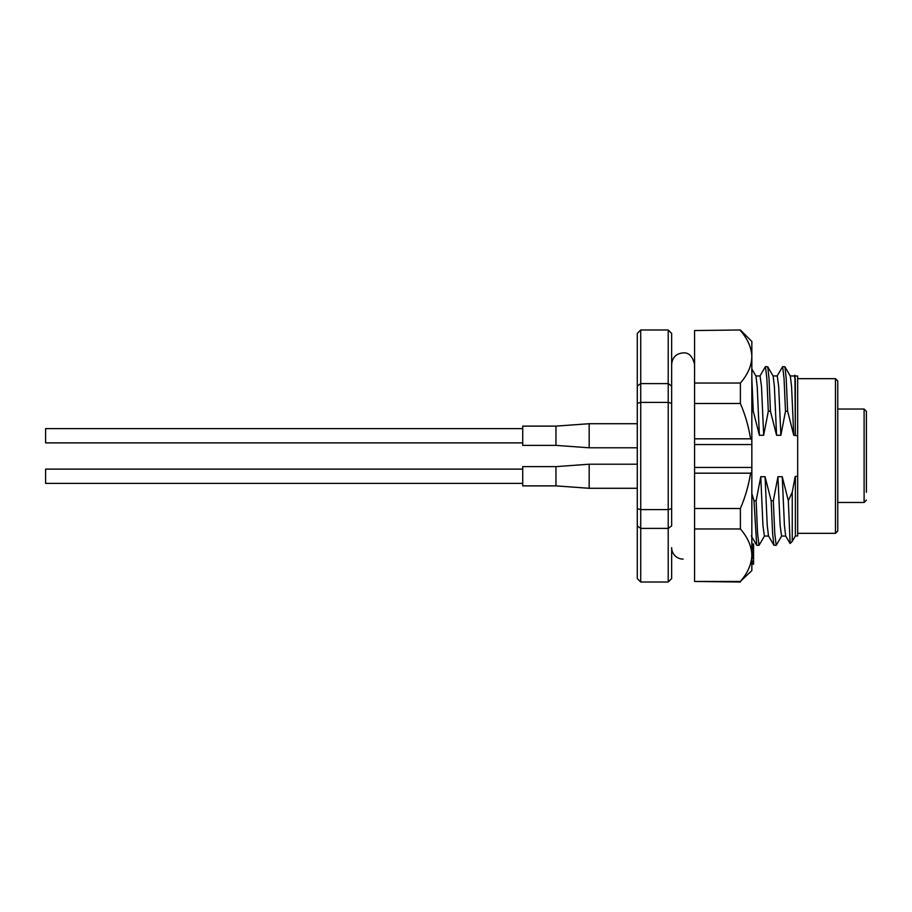 <?xml version="1.0" encoding="UTF-8"?>
<svg xmlns="http://www.w3.org/2000/svg" width="912" height="912" viewBox="0 0 912 912"><rect width="100%" height="100%" fill="white"/><g stroke="black" fill="none" stroke-linecap="round" stroke-linejoin="round"><path stroke-width="1.37" d="M866.4 487.19L866.4 446.686M837.763 502.466L864.109 502.466L864.109 409.032L866.4 411.323L866.4 492.298M866.4 411.323L866.4 418.768M866.4 500.141L864.109 502.466M788.321 500.665L790.145 543.484L792.243 541.386L792.243 492.206L788.321 500.665L782.245 476.714L777.947 476.714L773.33 500.779L774.755 533.383L776.192 545.353L781.732 535.903M751.841 411.221L753.266 411.221L751.841 378.617M755.866 375.949L760.072 375.949L761.509 386.677L763.675 435.286L768.303 411.221L766.878 378.617L765.442 366.647L759.901 376.097M768.303 411.221L770.458 411.221L769.021 378.617L767.756 366.784L765.442 366.647M773.057 375.949L777.263 375.949L778.688 386.677L780.866 435.286L785.494 411.221L784.058 378.617L782.633 366.647L777.081 376.097M785.494 411.221L787.637 411.221L786.212 378.617L784.936 366.784L782.633 366.647M776.192 545.353L773.878 545.216L772.601 533.383L771.176 500.779L773.33 500.779M764.552 535.903L759.001 545.353L757.576 533.383L756.139 500.779L753.996 500.779L751.841 493.609M759.001 545.353L756.698 545.216L753.996 500.779M797.669 476.36L795.378 476.36L795.378 535.96L797.669 535.96L797.669 435.64L795.378 435.64L794.911 375.231M768.577 536.051L764.37 536.051L762.945 525.323L760.768 476.714L756.139 500.779M773.878 545.216L768.485 535.903L767.231 525.323L765.065 476.714L760.768 476.714M785.756 536.051L781.561 536.051L780.125 525.323L777.947 476.714M790.031 543.438L785.677 535.903L784.423 525.323L782.245 476.714M787.637 411.221L793.759 435.286L795.321 435.286L795.321 379.825L794.443 375.949L790.237 375.949M793.759 435.286L791.582 386.677L790.328 376.097L784.936 366.784M780.866 435.286L776.568 435.286L774.402 386.677L773.137 376.097L767.756 366.784M763.675 435.286L759.388 435.286L757.211 386.677L755.957 376.097L751.841 368.984M795.139 476.714L795.321 481.844L795.139 476.714L792.243 492.206M794.797 375.242L795.321 379.825M771.176 500.779L765.065 476.714M770.458 411.221L776.568 435.286M753.266 411.221L759.388 435.286M795.321 481.844L794.375 482.368M795.378 376.04L797.669 376.04L797.669 435.64M837.763 387.269L837.763 456M694.568 547.645L694.568 364.367C692.539 356.193 688.72 352.374 683.111 352.898C676.145 353.582 672.338 357.401 671.654 364.355L671.654 333.427L671.654 386.107L668.211 383.599L668.211 402.397L640.726 402.397L640.726 329.984L637.283 333.427L640.726 329.984L668.211 329.984L668.211 383.599L640.726 383.599L637.283 386.107L637.283 578.573L640.726 582.016L637.283 578.573M671.654 386.107L671.654 403.309L668.211 402.397L668.211 509.603L640.726 509.603L637.283 508.691M671.654 403.309L671.654 508.691L668.211 509.603L668.211 528.401L640.726 528.401L637.283 525.893M671.654 364.355L671.654 525.893L668.211 528.401L668.211 582.016L640.726 582.016L640.726 402.397L637.283 403.309M683.111 559.102A11.457 11.457 0 0 1 671.654 547.645L671.654 578.573L668.211 582.016L671.654 578.573M637.283 333.427L637.283 523.249M835.472 378.674L835.472 533.326L837.763 531.035L837.763 380.965L835.472 378.674L797.669 378.674M668.211 329.984L671.654 333.427L668.211 329.984M751.841 564.197L753.563 564.197L753.563 545.034L751.841 545.034M753.563 545.501L751.841 545.501M753.563 546.448L751.841 546.448M753.563 547.793L751.841 547.793M753.563 549.001L751.841 549.001M753.563 550.7L751.841 550.7M753.563 552.182L751.841 552.182M753.563 553.538L751.841 553.538M753.563 554.279L751.841 554.279M753.563 554.815L751.841 554.815M753.563 554.963L751.841 555.214C751.511 546.094 747.692 537.35 740.384 528.96L740.384 508.497C745.241 497.143 748.638 485.378 750.565 473.18L694.568 473.18L694.568 444.543L751.841 444.543L751.841 341.441L740.384 329.984L694.568 330.543L740.384 329.984M753.563 556.776L751.841 556.776M753.563 558.292L751.841 558.292M753.563 561.313L751.841 561.313M753.563 563.183L751.841 563.183M751.841 562.921L753.563 562.921M753.563 563.947L751.841 563.947M753.563 545.034L753.563 543.974L751.841 543.974M753.563 544.464L751.841 544.464M740.384 508.497L694.568 508.497L694.568 528.96L694.568 473.18M740.384 528.96L694.568 528.96L694.568 581.457L740.384 581.457C747.692 573.067 751.511 564.323 751.841 555.214C751.511 564.323 747.692 573.067 740.384 581.457L751.841 570.559L751.841 439.949L750.565 438.82L694.568 438.82L694.568 383.04L694.568 403.503L740.384 403.503L740.384 383.04C747.703 374.672 751.522 365.917 751.841 356.786C751.511 347.677 747.692 338.933 740.384 330.543M751.841 472.051L750.565 473.18M750.565 438.82C748.638 426.622 745.241 414.857 740.384 403.503M751.841 467.457L694.568 467.457L694.568 438.82M694.568 581.457L740.384 582.016M694.568 330.543L694.568 383.04L740.384 383.04M45.6 428.617L522.724 428.617L45.6 428.617L45.6 442.879L522.724 442.879M45.6 469.121L522.724 469.121L45.6 469.121L45.6 483.383L522.724 483.383M522.724 466.625L555.955 466.625L555.955 485.879L522.724 485.879L522.724 466.625L555.955 466.625L589.175 464.219L589.175 488.285L637.283 488.285M555.955 485.879L589.175 488.285M522.724 426.121L555.955 426.121L555.955 445.375L522.724 445.375L522.724 426.121L555.955 426.121L589.175 423.715L589.175 447.781L637.283 447.781M555.955 445.375L589.175 447.781M864.109 409.032L837.763 409.032M794.774 375.231L794.261 376.097M751.306 535.903L756.698 545.216M795.378 535.96L792.243 541.386M835.472 533.326L797.669 533.326M589.175 464.219L637.283 464.219L589.175 464.219L555.955 466.625M589.175 423.715L637.283 423.715L589.175 423.715L555.955 426.121"/></g></svg>
